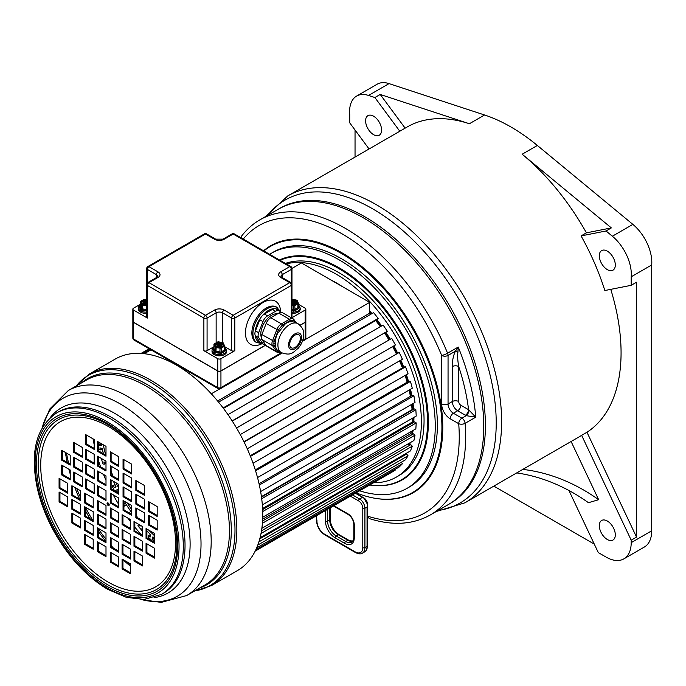 <?xml version="1.0" encoding="UTF-8"?>
<svg xmlns="http://www.w3.org/2000/svg" width="686" height="686" viewBox="0 0 686 686"><rect width="100%" height="100%" fill="white"/><g stroke="black" fill="none" stroke-linecap="round" stroke-linejoin="round"><path stroke-width="1.03" d="M405.134 128.153L380.207 94.454L469.396 123.746A177.177 102.291 -120 0 0 407.192 126.961L287.751 195.922A177.177 102.291 -120 0 1 424.282 243.393A177.177 102.291 -120 0 1 501.62 421.693A177.177 102.291 -120 0 1 464.928 502.804L579.044 436.922A177.177 102.291 -120 0 0 581.634 435.336L631.197 540.174L631.197 542.643A35.432 20.46 60 0 1 623.857 558.867A35.432 20.46 60 0 1 606.141 557.109L598.286 552.582L568.943 490.507M610.772 289.355A177.177 102.291 -120 0 1 621.07 352.733A177.177 102.291 -120 0 1 586.967 432.257L581.634 435.336M430.354 514.929C412.903 524.661 392.641 525.913 369.583 518.685L367.696 517.107L367.55 516.155A165.866 95.766 -120 0 0 458.711 423.691L450.179 418.769A12.065 6.963 60 0 1 441.655 403.994L441.655 355.425A4.528 0.84 -22.3 0 0 447.572 353.204A170.394 98.372 -120 0 0 345.161 228.241A170.394 98.372 -120 0 0 259.96 219.803L279.725 208.398A170.394 98.372 60 0 1 411.025 254.043A170.394 98.372 60 0 1 485.405 425.517A170.394 98.372 60 0 1 450.11 503.524L448.481 504.467A170.394 98.372 -120 0 0 483.767 426.46A170.394 98.372 -120 0 0 409.388 254.986A170.394 98.372 -120 0 0 278.087 209.341A170.394 98.372 60 0 1 363.28 217.779A170.394 98.372 -120 0 1 474.601 367.928A170.394 98.372 -120 0 1 448.481 504.467L430.354 514.929A170.394 98.372 -120 0 0 465.091 423.331A4.528 2.615 -120 0 0 461.91 418.151L453.377 413.229A7.537 4.356 60 0 1 448.052 403.994L448.052 355.425A4.528 2.615 0 0 1 441.655 355.425A165.866 95.766 -120 0 0 243.256 239.071M604.846 290.53A177.177 102.291 -120 0 0 581.076 235.915L606.03 230.985L612.366 236.224A33.931 19.585 60 0 1 631.197 276.801L631.197 285.316L604.846 290.53M586.41 232.837L611.355 227.906L522.175 154.221A177.177 102.291 -120 0 1 586.41 232.837L581.076 235.915M522.175 154.221L537.352 145.466A177.177 102.291 -120 0 0 484.565 114.991L389.039 83.606L368.536 95.448A33.931 19.585 -120 0 0 356.626 96.066A33.931 19.585 -120 0 0 349.706 114.288L349.706 122.803L369.068 148.982M355.039 157.077L355.039 130.014M586.967 432.257L636.531 537.095L631.197 540.174M631.197 285.316L636.531 282.238L636.531 537.095M594.282 544.109L493.834 486.117M399.801 131.232L374.882 97.532L368.536 95.448M365.595 120.83A11.31 6.526 60 0 1 367.936 115.651A11.31 6.526 60 0 1 376.648 118.678A11.31 6.526 60 0 1 381.588 130.057A11.31 6.526 60 0 1 379.247 135.236A11.31 6.526 60 0 1 370.534 132.209A11.31 6.526 60 0 1 365.595 120.83M356.626 96.066L377.129 84.224A33.931 19.585 60 0 1 389.039 83.606M623.857 558.867L644.36 547.034A35.432 20.46 -120 0 0 651.7 530.81L651.7 264.959L631.197 276.801M537.352 145.466L632.869 224.382A33.931 19.585 60 0 1 651.7 264.959M380.207 94.454L374.882 97.532M607.316 251.145A11.31 6.526 60 0 1 614.699 261.117A11.31 6.526 60 0 1 612.967 270.173A11.31 6.526 60 0 1 607.316 269.615A11.31 6.526 60 0 1 599.924 259.651A11.31 6.526 60 0 1 601.656 250.587A11.31 6.526 60 0 1 607.316 251.145M516.704 472.911A201.847 163.191 -106.3 0 1 588.442 502.692L598.664 499.708L571.104 441.501M615.308 534.883A11.31 6.526 60 0 1 612.967 540.053A11.31 6.526 60 0 1 604.255 537.027A11.31 6.526 60 0 1 599.315 525.648A11.31 6.526 60 0 1 601.656 520.468A11.31 6.526 60 0 1 610.377 523.495A11.31 6.526 60 0 1 615.308 534.883M611.355 227.906L606.03 230.985M522.801 469.396A201.847 163.191 -106.3 0 1 598.664 499.708M409.062 444.922A110.077 63.549 -120 0 0 409.748 442.933M411.909 434.47A110.077 63.549 -120 0 0 412.526 430.757M413.281 422.619A110.077 63.549 -120 0 0 413.392 417.688M413.083 409.568A110.077 63.549 -120 0 0 412.518 403.882M411.291 395.856A110.077 63.549 -120 0 0 409.988 389.562M407.964 381.725A110.077 63.549 -120 0 0 405.88 374.985M403.188 367.447A110.077 63.549 -120 0 0 400.315 360.424M397.048 353.307A110.077 63.549 -120 0 0 393.404 346.164M389.682 339.561A110.077 63.549 -120 0 0 385.438 332.701M381.064 326.262A110.077 63.549 -120 0 0 376.477 320.07M371.452 313.879A110.077 63.549 -120 0 0 369.677 311.821M409.362 445.223A110.077 63.549 -120 0 0 410.279 442.624M412.38 434.461A110.077 63.549 -120 0 0 413.058 430.448M413.812 422.31A110.077 63.549 -120 0 0 413.932 417.38M413.615 409.259A110.077 63.549 -120 0 0 413.049 403.574M411.823 395.548A110.077 63.549 -120 0 0 410.52 389.254M408.496 381.416A110.077 63.549 -120 0 0 406.421 374.676M403.72 367.139A110.077 63.549 -120 0 0 400.847 360.124M397.58 352.998A110.077 63.549 -120 0 0 393.935 345.855M390.214 339.253A110.077 63.549 -120 0 0 385.969 332.393M381.596 325.953A110.077 63.549 -120 0 0 377.008 319.762M371.984 313.571A110.077 63.549 -120 0 0 369.677 310.912M341.851 286.294A110.077 63.549 -120 0 0 336.097 282.726A110.077 63.549 60 0 0 330.335 279.648M373.647 482.721A120.633 69.646 -120 0 0 396.405 477.07A120.633 69.646 -120 0 0 414.901 380.404A120.633 69.646 -120 0 0 336.097 274.108A120.633 69.646 60 0 0 286.251 263.896M396.405 477.07L399.072 475.527A120.633 69.646 -120 0 0 417.568 378.869A120.633 69.646 -120 0 0 338.755 272.565A120.633 69.646 60 0 0 285.41 263.407M279.485 259.985A125.984 72.733 60 0 1 339.296 267.883A125.984 72.733 60 0 1 427.026 403.582A125.984 72.733 60 0 1 369.703 484.993A125.529 72.476 -120 0 0 401.524 479.771A125.529 72.476 -120 0 0 420.767 379.187A125.529 72.476 -120 0 0 338.755 268.56A125.529 72.476 60 0 0 280.025 260.303A125.529 72.476 60 0 1 338.97 268.44A125.529 72.476 60 0 1 420.981 379.058A125.529 72.476 60 0 1 401.739 479.651A125.529 72.476 60 0 1 401.627 479.711M359.661 490.79A135.708 78.35 -120 0 0 407.15 488.278A135.708 78.35 -120 0 0 427.953 379.538A135.708 78.35 -120 0 0 339.296 259.943A135.708 78.35 60 0 0 271.442 253.228A135.708 78.35 60 0 0 269.658 254.309M407.15 488.278L409.276 487.051A135.708 78.35 -120 0 0 430.079 378.303A135.708 78.35 -120 0 0 341.422 258.716A135.708 78.35 60 0 0 273.568 251.994L271.442 253.228M356.163 492.814A142.122 82.054 -120 0 0 412.483 492.599A142.122 82.054 -120 0 0 434.272 378.715A142.122 82.054 -120 0 0 341.422 253.486A142.122 82.054 60 0 0 270.37 246.445A142.122 82.054 60 0 0 263.861 250.965M469.01 409.979A4.528 2.272 -65.7 0 1 466.223 415.665L465.382 415.236A4.528 2.615 -60 0 0 468.581 409.696L475.75 417.174A170.394 98.372 -120 0 0 458.231 347.047L447.572 353.204A4.528 2.615 60 0 1 448.052 355.425L455.418 351.172L458.231 347.047L457.896 352.295L455.418 351.172C453.3 355.528 452.263 360.656 452.314 366.564A4.528 2.615 -0 0 1 458.711 366.564C457.682 360.639 457.408 355.88 457.896 352.295M475.75 417.174L466.223 415.665L461.91 418.151A4.528 2.615 -60 0 0 458.711 423.691A4.528 2.35 175.5 0 0 465.091 423.331L475.75 417.174M367.559 516.412A0.755 0.532 -15.1 0 0 367.696 517.107M365.098 499.108A7.537 4.356 60 0 1 366.556 501.132M316.941 519.937L316.941 521.163A10.556 6.097 -120 0 0 324.401 534.094L355.322 551.947A10.556 6.097 -120 0 0 362.791 547.634L362.791 508.24A1.509 0.875 0 0 0 364.918 508.24L367.053 507.005L367.327 505.942M305.296 339.536L369.677 302.363L301.437 262.961L291.97 268.432M150.971 349.834L144.274 353.702M211.314 393.79L219.752 388.919M143.537 353.616L150.534 349.577M141.762 353.462L149.505 348.994M141.05 353.419L149.111 348.762M98.321 443.01L98.887 443.147L99.333 445.18L101.545 445.72A108.568 62.683 60 0 1 101.108 443.516M99.333 445.18L101.211 444.091M98.887 443.147L99.676 442.693M103.44 453.729A108.568 62.683 60 0 1 102.128 448.43L99.916 447.881L100.362 449.913L98.81 449.536L98.321 447.298M100.362 449.913L102.223 448.841M105.996 462.39A108.568 62.683 60 0 1 105.936 462.184L103.826 462.055L104.478 464.113L103.011 464.019L101.219 458.359M104.478 464.113L105.996 463.239M114.519 490.807L112.11 486.1L113.344 485.611L114.373 487.626L116.14 486.931A108.568 62.683 60 0 1 113.43 481.315M114.373 487.626L116.011 486.674M113.344 485.611L115.008 484.65M112.11 486.1L114.922 484.47M116.946 492.205L118.429 491.356M118.798 492.034A108.568 62.683 60 0 1 117.503 489.607L115.745 490.301L116.62 492.016M123.909 506.345L126.43 504.896M123.909 504.476L124.698 505.753L126.361 504.793M124.698 505.753L123.909 506.311M123.909 503.601L125.144 502.889M131.592 512.433A108.568 62.683 60 0 1 125.058 502.744L123.909 503.55M130.829 513.865L131.592 513.008M128.899 512.759L130.88 511.447M129.2 512.408L129.868 513.317M142.517 531.135L137.86 525.828L138.572 524.558L140.004 526.196L140.484 525.347M142.517 527.32L141.925 528.383L142.517 528.04M141.925 528.383L142.517 529.06M152.464 541.134L148.159 537.035L148.656 535.552L150.183 537.001L150.894 534.883A108.568 62.683 60 0 1 146.907 530.878M148.656 535.552L150.491 534.497M153.475 541.717L154.582 541.082M154.582 538.347A108.568 62.683 60 0 1 152.918 536.812L152.206 538.93L153.724 540.379L154.582 539.891M153.724 540.379L153.312 541.623M152.206 538.93L154.058 537.867M395.076 469.353L395.445 469.979L391.74 472.268L255.175 551.115M401.301 462.21L402.399 463.762L399.261 466.934L255.844 549.735M259.771 538.862L406.618 454.081L408.041 455.77L405.537 459.766L257.799 545.061M404.894 454.115L405.435 454.758M261.486 530.844L410.768 444.665L412.286 446.174L410.46 450.908L260.071 537.73M408.067 443.911A108.568 62.683 60 0 1 408.059 443.919L409.516 445.385M262.558 520.966L413.452 433.852L415.03 435.147L413.915 440.523L261.863 528.314M411.24 431.503A108.568 62.683 60 0 1 410.863 433.612L412.106 434.624M262.627 509.604L414.618 421.847L416.222 422.91L415.853 428.836L262.704 517.253M412.32 418.306A108.568 62.683 60 0 1 412.209 422.113L413.118 422.713M261.495 497.093L414.25 408.899L415.853 409.696L416.222 416.05L262.344 504.896M411.574 404.423A108.568 62.683 60 0 1 412.063 409.662L412.526 409.894M259.051 483.741L412.346 395.247L413.915 395.771L415.03 402.433L260.629 491.57M409.13 390.051A108.568 62.683 60 0 1 410.4 396.371M255.286 469.867L408.942 381.159L410.46 381.399L412.286 388.233L257.533 477.576M405.083 375.448A108.568 62.683 60 0 1 407.141 382.196M250.227 455.761L404.123 366.907L405.537 366.856L408.041 373.741L253.057 463.222M399.552 360.87A108.568 62.683 60 0 1 402.399 367.902M243.933 441.707L399.261 352.441L402.399 359.232L247.269 448.79M392.649 346.601A108.568 62.683 60 0 1 396.294 353.744M236.524 427.987L391.74 338.421L395.445 344.981L240.254 434.581M384.675 333.139A108.568 62.683 60 0 1 388.928 339.999M227.975 414.644L383.131 325.07L387.333 331.287L232.297 421.11M375.705 320.516A108.568 62.683 60 0 1 380.301 326.699M218.56 402.15L373.587 312.645L378.209 318.39L377.403 319.539L223.465 408.41M369.677 302.363L369.677 313.193A108.568 62.683 60 0 1 370.663 314.342M154.582 535.783A105.55 60.943 60 0 1 148.733 530.115M138.083 518.059A105.55 60.943 60 0 1 136.711 516.318M131.592 509.406A105.55 60.943 60 0 1 127.244 502.932M118.798 488.303A105.55 60.943 60 0 1 116.088 482.841M113.113 476.247A105.55 60.943 60 0 1 111.115 471.351M105.713 455.041A105.55 60.943 60 0 1 103.303 444.794M217.608 400.993L369.677 313.193M223.113 407.938L378.209 318.39M232.151 420.878L387.333 331.287M236.541 428.021L391.74 338.421M244.096 442.024L399.261 352.441M250.476 456.387L405.537 366.856M255.586 470.81L410.46 381.399M259.342 485.019L413.915 395.771M261.426 496.63L412.063 409.662M261.7 498.696L415.853 409.696M262.575 508.506L412.209 422.113M262.695 511.55L416.222 422.91M262.644 519.182L410.863 433.612M262.404 523.264L415.03 435.147M261.863 528.331L408.059 443.919M261.014 533.511L412.286 446.174M258.888 541.889L408.041 455.77M256.667 547.9L402.399 463.762M255.286 550.901L395.445 469.979M130.614 566.327A117.16 67.648 60 0 1 122.94 559.682M105.996 541.546A117.16 67.648 60 0 1 98.321 531.427M90.038 518.745A117.16 67.648 60 0 1 85.527 510.838M79.662 499.099A117.16 67.648 60 0 1 74.74 487.394M70.212 474.043A117.16 67.648 60 0 1 68.866 469.233M67.211 462.364A117.16 67.648 60 0 1 65.393 452.451M130.614 564.981A120.933 69.818 60 0 1 127.193 562.005M113.439 548.148A120.933 69.818 60 0 1 111.115 545.49M105.996 539.256A120.933 69.818 60 0 1 98.321 528.829M92.773 520.322A120.933 69.818 60 0 1 85.527 507.623M80.408 497.178A120.933 69.818 60 0 1 76.712 488.535M68.6 463.161A120.933 69.818 60 0 1 66.525 453.103M141.427 534.763A120.933 69.818 60 0 1 134.842 527.157M130.614 521.814A120.933 69.818 60 0 1 127.785 518.024M118.798 504.579A120.933 69.818 60 0 1 113.147 494.795M105.996 480.286A120.933 69.818 60 0 1 103.526 474.463M100.61 466.874A120.933 69.818 60 0 1 98.321 460.1M94.179 444.605A120.933 69.818 60 0 1 93.039 438.869M115.299 359.035A122.142 70.521 60 0 1 176.371 365.089A122.142 70.521 60 0 1 256.161 472.723A122.142 70.521 60 0 1 237.442 570.589L211.554 585.535A122.142 70.521 -120 0 0 230.282 487.66A122.142 70.521 -120 0 0 150.491 380.035A122.142 70.521 -120 0 0 89.42 373.981L115.299 359.035M108.131 505.445A1.509 0.875 60 0 1 107.145 504.116A1.509 0.875 60 0 1 107.376 502.907A1.509 0.875 60 0 1 108.131 502.984A1.509 0.875 -120 0 1 109.117 504.313A1.509 0.875 -120 0 1 108.885 505.522A1.509 0.875 -120 0 1 108.131 505.445M105.996 505.445L97.472 500.523L97.472 510.367L105.996 515.289L105.996 505.445M105.996 519.096L97.472 514.166L97.472 524.018L105.996 528.94L105.996 519.096M105.996 532.842L97.472 527.911L97.472 537.764L105.996 542.686L105.996 532.842M105.996 546.768L97.472 541.846L97.472 551.698L105.996 556.62L105.996 546.768M84.678 493.131L84.678 502.984L93.202 507.906L93.202 498.053L84.678 493.131M84.678 506.783L84.678 516.627L93.202 521.557L93.202 511.705L84.678 506.783M84.678 520.528L84.678 530.372L93.202 535.303L93.202 525.45L84.678 520.528M84.678 534.454L84.678 544.307L93.202 549.229L93.202 539.385L84.678 534.454M80.408 490.67L71.884 485.748L71.884 495.592L80.408 500.523L80.408 490.67M80.408 504.321L71.884 499.391L71.884 509.244L80.408 514.166L80.408 504.321M80.408 518.067L71.884 513.137L71.884 522.989L80.408 527.911L80.408 518.067M59.082 478.356L59.082 488.209L67.614 493.131L67.614 483.278L59.082 478.356M59.082 492.008L59.082 501.86L67.614 506.783L67.614 496.93L59.082 492.008M105.996 500.523L105.996 490.67L97.472 485.748L97.472 495.592L105.996 500.523M94.179 493.697L94.179 483.844L85.647 478.922L85.647 488.766L94.179 493.697M82.277 486.82L82.277 476.976L73.745 472.045L73.745 481.898L82.277 486.82M70.212 479.857L70.212 470.004L61.68 465.082L61.68 474.935L70.212 479.857M105.996 475.895L97.472 470.973L97.472 480.817L105.996 485.748L105.996 475.895M94.179 469.07L85.647 464.148L85.647 473.992L94.179 478.922L94.179 469.07M82.277 462.201L73.745 457.27L73.745 467.123L82.277 472.045L82.277 462.201M70.212 455.23L61.68 450.308L61.68 460.16L70.212 465.082L70.212 455.23M105.996 470.973L105.996 461.121L97.472 456.199L97.472 466.043L105.996 470.973M94.179 464.148L94.179 454.295L85.647 449.373L85.647 459.217L94.179 464.148M82.277 457.27L82.277 447.426L73.745 442.496L73.745 452.348L82.277 457.27M105.996 446.346L97.472 441.424L97.472 451.268L105.996 456.199L105.996 446.346M94.179 439.52L85.647 434.598L85.647 444.451L94.179 449.373L94.179 439.52M110.266 502.984L118.798 507.906L118.798 498.053L110.266 493.131L110.266 502.984L111.115 502.486L118.798 506.92M110.266 489.332L118.798 494.254L118.798 484.41L110.266 479.48L110.266 489.332L111.115 488.844L118.798 493.268M110.266 475.587L118.798 480.509L118.798 470.665L110.266 465.734L110.266 475.587L111.115 475.098L118.798 479.523M110.266 461.652L118.798 466.583L118.798 456.73L110.266 451.808L110.266 461.652L111.115 461.163L118.798 465.597M131.592 515.289L131.592 505.445L123.06 500.523L123.06 510.367L131.592 515.289M131.592 501.646L131.592 491.793L123.06 486.871L123.06 496.715L131.592 501.646M131.592 487.9L131.592 478.048L123.06 473.126L123.06 482.97L131.592 487.9M131.592 473.966L131.592 464.122L123.06 459.191L123.06 469.044L131.592 473.966M135.854 517.759L144.386 522.681L144.386 512.828L135.854 507.906L135.854 517.759L136.711 517.261L144.386 521.694M135.854 504.107L144.386 509.029L144.386 499.185L135.854 494.254L135.854 504.107L136.711 503.61L144.386 508.043M135.854 490.361L144.386 495.283L144.386 485.439L135.854 480.509L135.854 490.361L136.711 489.864L144.386 494.297M157.18 530.064L157.18 520.22L148.648 515.289L148.648 525.142L157.18 530.064M157.18 516.421L157.18 506.568L148.648 501.646L148.648 511.49L157.18 516.421M110.266 507.906L110.266 517.759L118.798 522.681L118.798 512.828L110.266 507.906M122.082 514.732L122.082 524.576L130.614 529.506L130.614 519.654L122.082 514.732M133.993 521.6L133.993 531.453L142.517 536.375L142.517 526.531L133.993 521.6M146.049 528.572L146.049 538.416L154.582 543.346L154.582 533.494L146.049 528.572M110.266 532.533L118.798 537.455L118.798 527.603L110.266 522.681L110.266 532.533L111.115 532.036L118.798 536.469M122.082 539.35L130.614 544.281L130.614 534.428L122.082 529.506L122.082 539.35L122.94 538.862L130.614 543.295M133.993 546.228L142.517 551.15L142.517 541.305L133.993 536.375L133.993 546.228L134.842 545.73L142.517 550.163M146.049 553.19L154.582 558.121L154.582 548.268L146.049 543.346L146.049 553.19L146.907 552.702L154.582 557.135M110.266 537.455L110.266 547.308L118.798 552.23L118.798 542.377L110.266 537.455M122.082 544.281L122.082 554.125L130.614 559.056L130.614 549.203L122.082 544.281M133.993 551.15L133.993 561.002L142.517 565.924L142.517 556.08L133.993 551.15M110.266 562.074L118.798 567.005L118.798 557.152L110.266 552.23L110.266 562.074L111.115 561.585L118.798 566.019M122.082 568.9L130.614 573.83L130.614 563.978L122.082 559.056L122.082 568.9L122.94 568.411L130.614 572.844M109.177 505.042A1.509 0.875 -120 0 1 108.988 504.947A1.509 0.875 60 0 1 107.934 502.889M98.321 501.012L98.321 509.878L105.996 514.311M98.321 514.663L98.321 523.521L105.996 527.954M98.321 528.409L98.321 537.267L105.996 541.7M98.321 542.334L98.321 551.201L105.996 555.634M85.527 493.628L85.527 502.486L93.202 506.92M85.527 507.271L85.527 516.138L93.202 520.571M85.527 521.017L85.527 529.884L93.202 534.317M85.527 534.951L85.527 543.818L93.202 548.251M72.733 486.237L72.733 495.103L80.408 499.537M72.733 499.888L72.733 508.755L80.408 513.179M72.733 513.634L72.733 522.5L80.408 526.925M59.939 478.854L59.939 487.712L67.614 492.145M59.939 492.497L59.939 501.363L67.614 505.796M98.321 486.237L98.321 495.103L105.996 499.537M86.505 479.411L86.505 488.278L94.179 492.711M74.603 472.543L74.603 481.401L82.277 485.834M62.537 465.571L62.537 474.438L70.212 478.871M98.321 471.462L98.321 480.329L105.996 484.762M86.505 464.636L86.505 473.503L94.179 477.936M74.603 457.768L74.603 466.634L82.277 471.059M62.537 450.796L62.537 459.663L70.212 464.096M98.321 456.687L98.321 465.554L105.996 469.987M86.505 449.862L86.505 458.728L94.179 463.161M74.603 442.993L74.603 451.86L82.277 456.284M98.321 441.913L98.321 450.779L105.996 455.212M86.505 435.087L86.505 443.953L94.179 448.387M111.115 493.62L111.115 502.486M111.115 479.977L111.115 488.844M111.115 466.231L111.115 475.098M111.115 452.297L111.115 461.163M123.909 501.012L123.909 509.878L131.592 514.311M123.909 487.36L123.909 496.227L131.592 500.66M123.909 473.614L123.909 482.481L131.592 486.914M123.909 459.689L123.909 468.547L131.592 472.98M136.711 508.395L136.711 517.261M136.711 494.752L136.711 503.61M136.711 481.006L136.711 489.864M149.505 515.786L149.505 524.653L157.18 529.086M149.505 502.135L149.505 511.001L157.18 515.435M111.115 508.395L111.115 517.261L118.798 521.694M122.94 515.22L122.94 524.087L130.614 528.52M134.842 522.097L134.842 530.964L142.517 535.389M146.907 529.06L146.907 537.927L154.582 542.36M111.115 523.169L111.115 532.036M122.94 529.995L122.94 538.862M134.842 536.872L134.842 545.73M146.907 543.835L146.907 552.702M111.115 537.944L111.115 546.811L118.798 551.244M122.94 544.77L122.94 553.636L130.614 558.07M134.842 551.647L134.842 560.505L142.517 564.938M111.115 552.719L111.115 561.585M122.94 559.544L122.94 568.411M97.472 510.367L98.321 509.878M97.472 524.018L98.321 523.521M97.472 537.764L98.321 537.267M97.472 551.698L98.321 551.201M84.678 502.984L85.527 502.486M84.678 516.627L85.527 516.138M84.678 530.372L85.527 529.884M84.678 544.307L85.527 543.818M71.884 495.592L72.733 495.103M71.884 509.244L72.733 508.755M71.884 522.989L72.733 522.5M59.082 488.209L59.939 487.712M59.082 501.86L59.939 501.363M97.472 495.592L98.321 495.103M85.647 488.766L86.505 488.278M73.745 481.898L74.603 481.401M61.68 474.935L62.537 474.438M97.472 480.817L98.321 480.329M85.647 473.992L86.505 473.503M73.745 467.123L74.603 466.634M61.68 460.16L62.537 459.663M97.472 466.043L98.321 465.554M85.647 459.217L86.505 458.728M73.745 452.348L74.603 451.86M97.472 451.268L98.321 450.779M85.647 444.451L86.505 443.953M123.06 510.367L123.909 509.878M123.06 496.715L123.909 496.227M123.06 482.97L123.909 482.481M123.06 469.044L123.909 468.547M148.648 525.142L149.505 524.653M148.648 511.49L149.505 511.001M110.266 517.759L111.115 517.261M122.082 524.576L122.94 524.087M133.993 531.453L134.842 530.964M146.049 538.416L146.907 537.927M110.266 547.308L111.115 546.811M122.082 554.125L122.94 553.636M133.993 561.002L134.842 560.505M140.364 305.219A6.26 3.61 0 0 0 139.893 305.802L139.61 306.41A1.055 0.849 -163.1 0 0 138.598 306.959M140.364 305.459L140.27 305.51A2.264 1.303 0 0 0 139.893 305.802A1.055 0.806 -147.7 0 0 139.009 306.085L138.598 306.968A1.055 0.849 -163.1 0 0 138.563 307.165A7.314 4.219 0 0 0 138.461 307.903A7.314 4.219 0 0 0 140.167 310.612A7.314 4.219 0 0 0 141.076 311.135A7.314 4.219 0 0 0 146.71 312.087M141.076 311.135A1.055 0.557 115.8 0 1 141.753 309.806L140.973 309.36A2.264 1.303 0 0 1 140.733 309.026L139.687 306.771A2.264 1.303 0 0 1 139.61 306.41A6.26 3.61 0 0 0 140.973 309.36A1.055 0.66 124.6 0 0 140.167 310.612M138.598 306.968L138.461 309.129A7.314 4.219 0 0 0 146.71 313.322M298.324 304.25L305.176 308.211A2.264 1.303 0 0 1 305.836 309.129A2.264 1.303 0 0 1 305.176 310.055L291.541 317.927M158.029 277.427A2.264 1.303 -120 0 0 156.905 277.315L147.842 282.546A2.264 1.303 -120 0 1 148.965 282.658A2.264 1.303 120 0 0 147.37 285.427L203.879 318.055A2.264 1.303 0 0 0 207.078 318.055L216.141 312.825A4.528 2.615 180 0 1 222.538 312.825L231.602 318.055L231.602 350.683A2.264 1.303 180 0 0 234.801 350.683L234.801 318.055A2.264 1.303 180 0 1 231.602 318.055A2.264 1.303 120 0 1 233.206 315.286L289.715 282.658L280.651 277.427A6.783 3.919 180 0 1 280.651 271.888L289.715 266.657A2.264 1.303 -60 0 1 290.847 266.545L234.329 233.917A2.264 1.303 120 0 0 233.206 234.029L224.142 239.26A6.783 3.919 180 0 1 214.547 239.26L205.483 234.029L148.965 266.657L158.029 271.888A6.783 3.919 180 0 1 158.029 277.427L148.965 282.658L205.483 315.286L214.547 310.055A6.783 3.919 180 0 1 224.142 310.055L233.206 315.286A2.264 1.303 60 0 1 234.801 318.055L291.31 285.427A2.264 1.303 0 0 0 291.97 284.51L291.97 317.138A2.264 1.303 180 0 1 291.524 317.918M291.97 313.322A7.314 4.219 0 0 0 298.084 312.113A7.314 4.219 0 0 0 300.228 309.129L300.228 308.023L298.324 304.79M265.739 345.007L220.943 370.877A2.264 1.303 0 0 1 217.745 370.877L133.513 322.24A2.264 1.303 0 0 1 132.844 321.322L132.844 309.129A2.264 1.303 0 0 1 133.513 308.211L140.364 304.25M147.842 282.546A2.264 2.264 0 0 0 146.71 284.51A2.264 1.303 180 0 0 147.37 285.427L147.37 318.055A2.264 1.303 180 0 1 146.71 317.138L146.71 268.5A2.264 1.303 0 0 0 147.37 269.426L156.434 274.657A4.528 2.615 180 0 1 157.754 276.501L156.905 277.315M147.37 318.055L133.513 310.055A2.264 1.303 0 0 1 132.844 309.129M217.745 370.877L217.745 358.684L203.879 350.683L203.879 318.055A2.264 1.303 -60 0 1 205.483 315.286A2.264 1.303 60 0 1 207.078 318.055L207.078 350.683A2.264 1.303 180 0 1 203.879 350.683M213.929 346.73L207.078 350.683M231.602 350.683L224.751 346.73M234.801 350.683L220.943 358.684A2.264 1.303 0 0 1 217.745 358.684M224.511 354.593A7.314 4.219 180 0 1 216.544 355.511A7.314 4.219 180 0 1 212.025 351.609L212.025 350.375A7.314 4.219 0 0 0 213.732 353.084A7.314 4.219 0 0 0 214.641 353.607A1.055 0.557 115.8 0 1 215.318 352.287A6.26 3.61 0 0 0 220.42 353.076L220.609 354.533A7.314 4.219 0 0 0 221.844 354.345A7.314 4.219 0 0 0 224.511 353.359A7.314 4.219 0 0 0 226.209 351.824A7.314 4.219 0 0 0 226.543 351.103A7.314 4.219 0 0 0 226.654 350.375L226.654 351.609A7.314 4.219 180 0 1 224.511 354.593M291.31 317.79L291.31 285.427A2.264 1.303 -120 0 0 289.715 282.658A2.264 1.303 -60 0 1 290.847 282.546A2.264 2.264 0 0 1 291.97 284.51L291.97 268.5A2.264 1.303 180 0 1 291.31 269.426L291.31 282.906M234.329 233.917A2.264 2.264 0 0 0 232.074 233.917A2.264 1.303 -120 0 1 233.206 234.029L289.715 266.657A2.264 1.303 60 0 1 291.31 269.426L282.246 274.657L282.246 277.59M305.836 309.129L305.836 321.322A2.264 1.303 0 0 1 305.176 322.24L300.048 325.207M258.665 337.641L255.466 335.797A6.028 3.481 -60 0 1 255.132 335.154A6.028 3.481 -60 0 1 255.132 331.895C255.724 326.467 257.885 321.357 261.606 316.546L261.889 316.195A7.537 4.356 -60 0 1 264.393 314.034L272.385 309.412A7.537 4.356 -60 0 1 274.889 308.691L275.215 308.717A7.537 4.356 -60 0 1 276.158 309.043L279.356 310.887A7.537 4.356 120 0 0 275.583 311.264L267.591 315.877A7.537 4.356 120 0 0 262.97 321.623L258.665 332.719A6.028 3.481 120 0 0 258.665 337.641L262.97 343.772A7.537 4.356 120 0 0 263.818 344.561A7.537 4.356 120 0 0 265.654 344.878M255.466 335.797L259.771 341.92A7.537 4.356 -60 0 0 260.62 342.708L263.818 344.561M262.97 321.623L259.771 319.779A7.537 4.356 -60 0 1 261.606 316.546M255.132 331.895A6.028 3.481 -60 0 1 255.466 330.875L259.771 319.779M280.72 312.413L280.205 311.676A7.537 4.356 120 0 0 279.356 310.887M277.427 313.896A15.238 8.798 120 0 0 271.587 315.277A15.238 8.798 120 0 0 261.289 337.341M300.374 338.189A7.537 4.356 -60 0 1 297.081 345.778A7.537 4.356 -60 0 1 291.276 347.793A7.537 4.356 -60 0 1 289.715 344.346A7.537 4.356 -60 0 1 292.999 336.757A7.537 4.356 -60 0 1 298.813 334.734A7.537 4.356 -60 0 1 300.374 338.189M298.058 323.723A16.696 9.638 120 0 0 285.196 328.2A16.696 9.638 120 0 0 277.907 345.007A16.696 9.638 120 0 0 281.363 352.647C291.756 356.343 293.205 351.969 298.058 348.419C301.669 344.286 303.564 339.621 303.726 334.451C304.19 330.721 302.294 327.145 298.058 323.723L295.194 322.094L290.975 321.717C287.768 321.88 285.325 323.295 283.635 325.953L279.416 331.201C276.707 334.108 275.489 337.521 275.755 341.457L275.755 345.727C275.48 348.222 276.698 350.143 279.416 351.498M296.146 322.617L294.517 320.799A1.509 1.363 -67.1 0 0 295.194 322.094M294.517 320.799L294.062 319.676L294.517 320.799L290.375 320.431A1.509 0.935 -94.5 0 0 290.975 321.717M278.782 313.108L289.449 319.264A7.537 4.356 -60 0 1 293.214 318.887L282.555 312.73A7.537 4.356 120 0 0 278.782 313.108L270.79 317.721A7.537 4.356 120 0 0 266.168 323.466L261.863 334.571A6.028 3.481 120 0 0 261.863 339.493L272.522 345.65A6.028 3.481 -60 0 1 272.522 340.719L276.835 329.623A7.537 4.356 -60 0 1 281.449 323.878L289.449 319.264A1.509 0.875 60 0 1 290.375 320.431L282.375 325.044A1.509 0.695 -142.4 0 0 283.635 325.953M270.79 317.721L281.449 323.878A1.509 0.875 60 0 1 282.375 325.044L278.233 330.206L279.416 331.201M266.168 323.466L278.233 330.206L274.074 341.336L273.843 343.626L274.074 345.512L278.233 351.721A1.509 1.063 115.7 0 1 279.236 351.421M278.833 351.181L281.363 352.647M261.863 339.493L266.168 345.615A7.537 4.356 120 0 0 267.017 346.404L277.676 352.561A7.537 4.356 -60 0 1 276.835 351.772L272.522 345.65A1.509 1.192 -35.1 0 0 274.074 345.512A1.509 1.115 179.7 0 1 275.755 345.727M266.168 345.615L276.835 351.772L281.08 352.484M204.351 233.917A2.264 1.303 -120 0 1 205.483 234.029A2.264 1.303 -60 0 1 206.615 233.917A2.264 2.264 0 0 0 204.351 233.917L147.842 266.545A2.264 1.303 60 0 1 148.965 266.657A2.264 1.303 120 0 0 147.37 269.426L147.37 283.584M213.929 347.699A6.26 3.61 0 0 0 213.457 348.274A1.055 0.806 -147.7 0 0 212.574 348.565L212.171 349.44A1.055 0.849 -163.1 0 0 212.137 349.646A7.314 4.219 0 0 0 212.025 350.375L212.171 349.44A1.055 0.849 -163.1 0 1 213.174 348.891A6.26 3.61 0 0 0 214.547 351.832A1.055 0.66 124.6 0 0 213.732 353.084M213.929 348.034A0.755 0.437 60 0 1 213.843 347.991A2.264 1.303 180 0 0 213.457 348.274L213.174 348.891A2.264 1.303 180 0 0 213.252 349.251A0.755 0.592 -24.9 0 0 213.981 348.522A1.509 0.875 180 0 1 213.929 348.291A1.509 0.875 180 0 1 213.981 348.068M224.699 349.277A1.509 0.875 180 0 1 224.751 349.5A1.509 0.875 180 0 1 224.305 350.117L221.449 351.764A1.509 0.875 180 0 1 219.992 351.995L216.09 351.386A1.509 0.875 180 0 1 215.027 350.769A0.755 0.592 -24.9 0 1 214.298 351.498A2.264 1.303 180 0 0 214.547 351.832L215.318 352.287A2.264 1.303 180 0 0 215.901 352.424L219.803 353.024A2.264 1.303 180 0 0 220.42 353.076L221.484 352.904L221.844 354.345M224.751 348.317L225.428 349.783A2.264 1.303 180 0 1 225.505 350.134L225.222 350.752A2.264 1.303 180 0 1 224.845 351.043L221.99 352.69A2.264 1.303 180 0 1 221.484 352.904A6.26 3.61 0 0 0 225.222 350.752A1.055 0.806 32.3 0 1 226.209 351.824M224.751 347.699A6.26 3.61 0 0 1 225.505 350.134A1.055 0.849 16.9 0 1 226.543 351.103M215.764 346.216A3.902 2.255 180 0 1 216.176 344.012L217.059 343.506A3.902 2.255 180 0 1 221.621 343.506L222.504 344.012A3.902 2.255 180 0 1 222.924 346.216M216.364 343.858L218.808 344.646L218.808 346.396M216.793 343.609L216.999 344.732M221.895 343.609L222.238 344.441M222.315 343.858L222.11 344.483M291.97 310.518A6.105 3.524 0 0 0 293.376 310.552L295.555 310.218L298.419 308.563A1.209 0.892 39.7 0 1 299.508 309.849L300.202 308.348A7.314 4.219 0 0 0 300.228 308.023M291.97 310.338L293.376 310.552L293.471 312.233L296.069 311.83L295.546 310.218A6.105 3.524 0 0 0 298.419 308.563L299.002 307.311A1.209 0.986 7.6 0 1 300.202 308.348M291.97 300.665A3.902 2.255 180 0 1 295.194 301.025L296.069 301.531A3.902 2.255 180 0 1 296.489 303.744M295.46 301.137L295.812 301.96M295.889 301.377L295.683 302.012M295.786 301.84L296.069 301.531A0.755 0.437 180 0 1 295.898 301.994L294.165 303.101L295.795 304.19M142.191 303.744A3.902 2.255 180 0 1 142.611 301.531L143.485 301.025A0.755 0.437 180 0 1 144.274 301.128L145.449 301.806L146.71 301.446M142.568 304.009A0.755 0.437 180 0 1 142.782 303.718L143.957 303.041L142.782 301.994A0.755 0.437 180 0 1 142.611 301.531L145.235 302.174A0.755 0.437 0 0 0 146.307 302.174L146.71 301.943M142.791 301.377L142.997 302.012M143.22 301.137L143.425 302.26M302.715 340.41L305.176 338.987A2.264 1.303 180 0 0 305.836 338.061A2.264 2.264 0 0 1 304.704 340.024A2.264 1.303 -120 0 0 305.176 338.987L305.176 322.369A2.264 1.303 0 0 0 305.836 321.442A2.264 1.303 0 0 0 305.836 321.382M305.176 322.369L300.125 325.284M265.799 345.092L220.943 370.997A2.264 1.303 0 0 1 217.745 370.997L133.513 322.369A2.264 1.303 0 0 1 132.844 321.442A2.264 1.303 0 0 1 132.852 321.382M282.135 353.05L220.472 388.653A2.264 1.303 -120 0 0 220.943 387.616A2.264 1.303 180 0 1 217.745 387.616L217.745 370.997M220.472 388.653A2.264 2.264 0 0 1 218.208 388.653A2.264 1.303 -60 0 1 217.745 387.616L133.513 338.987A2.264 1.303 180 0 1 132.844 338.061L132.844 321.442M218.208 388.653L133.976 340.024A2.264 1.303 -60 0 1 133.513 338.987L133.513 322.369M267.574 215.413A174.913 100.988 60 0 1 406.566 233.909A174.913 100.988 60 0 1 496.218 422.97A174.913 100.988 60 0 1 437.968 510.538M469.396 123.746L484.565 114.991M631.197 542.643L651.7 530.81M612.366 236.224L632.869 224.382M270.473 246.385A142.122 82.054 60 0 1 270.576 246.317A142.122 82.054 60 0 1 341.637 253.357A142.122 82.054 60 0 1 434.478 378.595A142.122 82.054 60 0 1 412.698 492.479A142.122 82.054 60 0 1 412.586 492.539M263.544 250.784A142.568 82.311 60 0 1 424.154 349.268A142.568 82.311 60 0 1 375.945 498.43M364.317 498.199A0.755 0.437 -60 0 1 363.82 497.873L355.605 493.131M367.55 515.538A0.755 0.437 0 0 0 367.55 516.155L367.55 504.339A5.274 3.044 -120 0 0 363.82 497.873M441.655 403.994A4.528 2.615 0 0 0 448.052 403.994L452.314 401.533L452.314 366.564M259.96 219.803C253.031 223.816 247.011 229.115 241.892 235.692A4.528 3.593 37.9 0 0 241.283 237.931M458.711 401.533A3.018 1.741 60 0 0 460.846 405.229L468.581 409.696A165.866 95.766 -120 0 0 458.711 366.564L458.711 401.533A4.528 2.615 0 0 0 452.314 401.533A7.537 4.356 60 0 0 457.648 410.768L465.382 415.236M460.846 405.229A4.528 2.615 -60 0 1 457.648 410.768L453.377 413.229A4.528 2.615 -60 0 0 450.179 418.769M367.516 503.738A0.755 0.437 0 0 0 367.55 504.339M362.791 508.24A6.028 3.481 -120 0 0 358.521 500.849L350.383 496.15M333.85 505.693L347.862 513.78A9.047 5.222 60 0 1 354.259 524.859L354.259 537.79A13.574 7.838 60 0 1 344.664 543.329L335.068 537.79A13.574 7.838 60 0 1 325.473 521.163L325.473 510.53M355.322 551.947A1.509 0.875 120 0 0 355.64 552.633C358.615 554.082 360.879 554.254 362.422 553.156A12.065 6.963 -120 0 0 364.918 547.634L364.918 508.24A7.537 4.356 -120 0 0 359.593 499.005L352.51 494.923M358.521 500.849A1.509 0.875 -60 0 1 359.593 499.005L362.465 497.35M367.053 507.005L367.053 546.408A12.065 6.963 60 0 1 364.558 551.93L362.422 553.156M367.49 516.97L367.49 545.79A1.509 0.875 180 0 1 367.053 546.408L364.918 547.634A1.509 0.875 0 0 1 362.791 547.634M316.941 521.163A1.509 0.875 180 0 1 316.495 520.554C316.958 526.616 319.693 531.358 324.718 534.788L355.64 552.633M324.401 534.094A1.509 0.875 120 0 0 324.718 534.788M330.172 507.812L330.172 519.319A1.509 0.875 180 0 1 329.734 519.937A12.065 6.963 -120 0 0 338.267 534.711L347.862 540.251A12.065 6.963 -120 0 0 352.638 541.314M330.172 519.319C330.729 525.802 333.679 530.913 339.021 534.634A1.509 0.875 120 0 0 338.267 534.711L336.131 535.938A12.065 6.963 60 0 1 327.599 521.163L327.599 509.304M339.021 534.634L348.617 540.174A1.509 0.875 120 0 0 347.862 540.251L345.727 541.486L336.131 535.938A1.509 0.875 -60 0 0 335.068 537.79M329.734 508.069L329.734 519.937L327.599 521.163A1.509 0.875 0 0 1 325.473 521.163M354.259 537.79A1.509 0.875 180 0 1 353.813 537.172C353.839 539.11 353.153 540.74 351.755 542.077A12.065 6.963 60 0 1 345.727 541.486A1.509 0.875 -60 0 0 344.664 543.329M347.862 513.78A1.509 0.875 120 0 0 348.171 514.466C351.566 516.858 353.453 520.108 353.813 524.241A1.509 0.875 180 0 0 354.259 524.859L354.259 536.555M194.738 590.895A121.439 70.118 -120 0 0 231.645 500.789A121.439 70.118 -120 0 0 149.119 381.39A121.439 70.118 -120 0 0 76.369 385.866M81.488 382.917A119.072 68.746 60 0 1 147.113 384.486A119.072 68.746 60 0 1 226.526 495.275A119.072 68.746 60 0 1 199.849 587.936M86.565 379.984A118.369 68.343 60 0 1 145.741 385.849A118.369 68.343 60 0 1 223.07 490.156A118.369 68.343 60 0 1 204.925 585.012L186.678 595.542A118.369 68.343 -120 0 0 204.822 500.694A118.369 68.343 -120 0 0 127.493 396.379A118.369 68.343 -120 0 0 68.317 390.523L86.565 379.984M141.376 599.53A114.296 65.993 -120 0 0 200.321 531.161A114.296 65.993 -120 0 0 120.213 403.917A114.296 65.993 -120 0 0 42.215 427.764M50.172 417.714A106.836 61.68 60 0 1 114.571 413.264A106.836 61.68 60 0 1 187.278 518.779A106.836 61.68 60 0 1 154.058 597.652M58.533 411.84A104.795 60.505 60 0 1 110.926 417.028A104.795 60.505 60 0 1 179.389 509.381A104.795 60.505 60 0 1 163.328 593.356L161.596 594.359A104.795 60.505 -120 0 0 177.657 510.375A104.795 60.505 -120 0 0 109.194 418.031A104.795 60.505 -120 0 0 56.801 412.835L58.533 411.84M107.067 587.936A101.785 58.764 -120 0 0 179.037 546.382A101.785 58.764 -120 0 0 107.067 421.719A101.785 58.764 -120 0 0 35.097 463.273A101.785 58.764 -120 0 0 107.067 587.936M107.067 586.376A99.873 57.658 -120 0 0 177.683 545.602A99.873 57.658 -120 0 0 107.067 423.288A99.873 57.658 -120 0 0 36.444 464.053A99.873 57.658 -120 0 0 107.067 586.376M107.496 424.514A98.064 56.612 60 0 1 137.38 449.587A98.064 56.612 60 0 1 170.059 506.199A98.064 56.612 60 0 1 107.496 584.652A98.064 56.612 60 0 1 38.15 464.551A98.064 56.612 60 0 1 107.496 424.514M108.131 426.358A95.345 55.052 60 0 1 175.556 543.14A95.345 55.052 60 0 1 108.131 582.062A95.345 55.052 60 0 1 40.714 465.288A95.345 55.052 60 0 1 108.131 426.358M146.71 310.595A2.264 1.303 0 0 1 146.229 310.552L142.328 309.952A2.264 1.303 0 0 1 141.753 309.806A6.26 3.61 0 0 0 146.71 310.612M140.733 309.026A0.755 0.592 155.1 0 0 141.453 308.297A1.509 0.875 0 0 0 142.525 308.914L146.427 309.515A1.509 0.875 0 0 0 146.71 309.54M142.328 309.952L142.525 305.099L146.427 305.699L146.229 310.552M139.687 306.771A0.755 0.592 155.1 0 0 140.416 306.042L141.453 308.297L141.453 304.481A1.509 0.875 0 0 0 142.525 305.099L142.637 304.473L146.547 305.081L146.427 305.699A1.509 0.875 0 0 0 146.71 305.724M140.416 305.596A1.509 0.875 0 0 0 140.364 305.819A1.509 0.875 0 0 0 140.416 306.042L140.416 302.226L141.453 304.481L141.891 304.044A1.055 0.609 0 0 0 142.637 304.473M146.71 299.662L144.995 299.396A1.055 0.609 0 0 0 143.974 299.55L141.119 301.205A1.055 0.609 0 0 0 140.853 301.789L141.891 304.044M146.71 304.781A4.502 2.598 180 0 1 141.813 303.478A4.502 2.598 180 0 1 142.585 300.399A4.502 2.598 180 0 1 146.71 299.696M141.119 301.205L140.802 301.386A1.509 0.875 0 0 0 140.364 302.003A1.509 0.875 0 0 0 140.416 302.226L140.853 301.789M280.651 271.888A2.264 1.303 60 0 1 282.246 274.657A4.528 2.615 180 0 0 280.926 276.501L281.783 277.315A2.264 1.303 -60 0 0 280.651 277.427M305.176 322.24L305.176 310.055M220.943 370.877L220.943 358.684M280.574 310.784A24.876 14.363 120 0 0 262.232 302.98A24.876 14.363 120 0 0 245.459 332.95A24.876 14.363 120 0 0 261.409 343.978M281.311 312.387L276.432 307.011A20.357 11.756 120 0 0 260.749 312.464A20.357 11.756 120 0 0 251.865 332.95A20.357 11.756 120 0 0 256.075 342.271L262.661 343.892M277.496 307.628A20.357 11.756 120 0 0 261.812 313.082A20.357 11.756 120 0 0 252.928 333.567A20.357 11.756 120 0 0 257.147 342.889M261.889 316.186A18.848 10.882 -60 0 1 274.889 308.683M275.215 308.717A18.848 10.882 -60 0 1 279.536 310.998M261.049 342.957A18.848 10.882 -60 0 1 255.132 335.154M275.583 311.264L272.385 309.412M262.97 343.772L259.771 341.92M258.665 332.719L255.466 330.875M267.591 315.877L264.393 314.034M288.566 345.007A9.158 5.291 120 0 0 295.04 348.745A9.158 5.291 120 0 0 301.523 337.529A9.158 5.291 120 0 0 295.04 333.79A9.158 5.291 120 0 0 288.566 345.007M261.863 334.571L274.074 341.336A1.509 0.583 -179.8 0 1 275.755 341.457M273.843 343.626A1.509 0.875 180 0 1 275.729 343.746M224.142 239.26A2.264 1.303 -120 0 0 223.01 239.148L215.67 239.148L206.615 233.917M214.547 239.26A2.264 1.303 -60 0 1 215.67 239.148M158.029 271.888A2.264 1.303 120 0 0 156.434 274.657L156.434 277.59M214.547 310.055A2.264 1.303 60 0 1 216.141 312.825L216.141 342.691M224.142 310.055A2.264 1.303 120 0 0 222.538 312.825L222.581 342.494M133.513 322.24L133.513 310.055M214.641 353.616A7.314 4.219 0 0 0 220.609 354.533M214.298 351.498L213.252 349.251M216.21 346.953L220.112 347.553A1.055 0.609 0 0 0 221.132 347.399L223.988 345.744A1.055 0.609 0 0 0 224.262 345.161L223.216 342.906A1.055 0.609 0 0 0 222.47 342.477L218.568 341.868A1.055 0.609 0 0 0 217.548 342.031L214.692 343.677A1.055 0.609 0 0 0 214.418 344.269L215.464 346.516A1.055 0.609 0 0 0 216.21 346.953L215.901 352.424M215.464 346.516L215.027 350.769L213.981 348.522L213.981 344.706L215.027 346.953A1.509 0.875 0 0 0 216.09 347.57L219.992 348.171A1.509 0.875 0 0 0 221.449 347.948L224.305 346.301A1.509 0.875 0 0 0 224.751 345.684A1.509 0.875 0 0 0 224.699 345.461L224.596 345.238M214.418 344.269L213.981 344.706A1.509 0.875 0 0 1 213.929 344.475A1.509 0.875 0 0 1 214.375 343.866L213.929 348.291M216.159 342.871A4.502 2.598 180 0 1 222.521 342.871A4.502 2.598 180 0 1 222.521 346.55A4.502 2.598 180 0 1 216.159 346.55A4.502 2.598 180 0 1 216.159 342.871M220.112 347.553L219.803 353.024M221.132 347.399L221.449 351.764A0.755 0.437 -120 0 0 221.99 352.69M223.988 345.744L224.305 350.117A0.755 0.437 -120 0 0 224.845 351.043M224.262 345.161L224.751 349.5M223.216 342.906L218.68 341.885M218.568 341.868L217.23 342.211M217.548 342.031L214.692 343.677M224.751 349.491A0.755 0.592 155.1 0 0 225.428 349.783M216.21 346.584A4.348 2.512 180 0 1 214.992 344.835A4.348 2.512 180 0 1 216.262 343.06A4.348 2.512 180 0 1 221.003 342.511A4.348 2.512 180 0 1 223.696 344.835A4.348 2.512 180 0 1 222.521 346.55M214.992 344.895A4.348 2.512 180 0 1 216.262 343.18A4.348 2.512 180 0 1 220.952 342.623A4.348 2.512 180 0 1 223.687 344.895M217.634 345.101L217.848 343.6A0.755 0.437 180 0 0 217.059 343.506L217.162 343.909M222.221 344.312L222.504 344.012A0.755 0.437 180 0 1 222.324 344.466L221.149 345.144L222.324 346.19A0.755 0.437 180 0 1 222.547 346.481M220.952 347.107A0.755 0.437 180 0 1 220.832 347.047L219.657 346.37L217.848 347.047A0.755 0.437 180 0 1 217.728 347.107M216.133 346.481A0.755 0.437 180 0 1 216.356 346.19L217.531 345.512L216.356 344.466A0.755 0.437 180 0 1 216.176 344.012L216.57 344.483M217.848 343.6L219.023 344.278L220.832 343.6A0.755 0.437 180 0 1 221.621 343.506L221.689 344.732M221.149 345.512L222.221 346.662M222.324 346.19L222.11 346.722M216.459 346.662L217.745 345.881A0.755 0.437 0 0 0 217.745 345.264L216.57 344.586M216.356 346.19L216.57 346.722M217.531 345.512L217.745 347.013M217.531 345.144L217.959 346.884M219.023 344.278L218.808 344.646A0.755 0.437 0 0 0 219.872 344.646L221.518 343.909M219.657 344.278L219.872 346.396M220.832 343.6L221.046 345.101M221.149 345.144L220.943 345.264A0.755 0.437 0 0 0 220.943 345.881L220.943 347.013M296.069 311.83A7.314 4.219 0 0 0 298.084 311.007A7.314 4.219 0 0 0 299.508 309.849M298.41 308.563A0.755 0.437 60 0 1 297.878 307.645A1.509 0.875 0 0 0 298.324 307.028A1.509 0.875 0 0 0 298.273 306.805M299.002 307.302A0.755 0.592 -24.9 0 1 298.324 307.019L298.324 303.212A1.509 0.875 0 0 0 298.273 302.98L298.17 302.758M295.555 310.218A0.755 0.437 60 0 1 295.023 309.292L297.878 307.645L297.878 303.821A1.509 0.875 0 0 0 298.324 303.212L297.201 300.605L296.155 300.022M298.324 305.845L299.002 307.311A6.105 3.524 0 0 0 298.324 305.399M296.789 300.434A1.055 0.609 0 0 0 296.043 299.996L292.142 299.396A1.055 0.609 0 0 0 291.97 299.379M291.97 299.696A4.502 2.598 180 0 1 296.867 301A4.502 2.598 180 0 1 296.095 304.078A4.502 2.598 180 0 1 291.97 304.781L293.685 305.081A1.055 0.609 0 0 0 294.706 304.918L297.561 303.272A1.055 0.609 0 0 0 297.835 302.68M291.97 305.45L293.565 305.699A1.509 0.875 0 0 0 295.023 305.476L297.878 303.821L297.561 303.272M293.685 305.081L293.565 309.515A1.509 0.875 0 0 0 295.023 309.292L294.706 304.918M293.368 310.552L293.565 309.515L291.97 309.266M291.97 312.207A7.314 4.219 0 0 0 293.471 312.233M296.043 299.996L292.253 299.413M291.97 299.902A4.348 2.512 180 0 1 297.261 302.363A4.348 2.512 180 0 1 296.095 304.07M291.97 300.031A4.348 2.512 180 0 1 297.261 302.423M294.526 304.635A0.755 0.437 180 0 1 294.405 304.575L293.016 303.778L291.97 304.258M291.97 301.446L293.016 301.926L294.405 301.128A0.755 0.437 180 0 1 295.194 301.025L295.254 302.26M294.508 302.792L295.898 303.718A0.755 0.437 180 0 1 296.12 304.009M291.97 301.943L293.231 302.294L295.091 301.437M292.588 303.795L292.802 301.926M293.016 301.926L293.231 303.795M294.405 301.128L294.62 302.629M294.508 302.912L294.294 304.413M295.898 303.718L295.683 304.241M142.637 304.104A4.348 2.512 180 0 1 141.419 302.363A4.348 2.512 180 0 1 142.697 300.579A4.348 2.512 180 0 1 146.71 299.902M141.419 302.423A4.348 2.512 180 0 1 142.697 300.708A4.348 2.512 180 0 1 146.71 300.031M146.71 304.258L145.449 303.898L144.274 304.575A0.755 0.437 180 0 1 144.154 304.635M143.588 301.437L143.485 301.025A3.902 2.255 180 0 1 146.71 300.665M142.885 304.19L144.171 303.409A0.755 0.437 0 0 0 144.171 302.792L142.997 302.114M142.782 303.718L142.997 304.241M143.957 303.041L144.171 304.533M143.957 302.663L144.394 304.404M144.274 301.128L144.06 302.629M145.449 301.806L145.235 303.924M146.092 301.806L146.307 303.924M281.44 352.69L220.943 387.616L220.943 370.997M464.928 502.804L436.27 511.516M287.751 195.922L265.885 216.39M369.583 518.685L367.447 516.832L367.327 504.03L363.974 498.216L355.382 493.26M241.892 235.692A4.528 4.528 0 0 0 240.992 237.768M316.495 515.709L316.495 520.554M367.49 545.79C367.259 549.092 366.273 551.141 364.558 551.93M367.49 517.587L367.996 517.759M348.617 540.174L352.698 541.245M333.413 505.951L348.171 514.466M353.813 524.241L353.813 537.172M211.554 585.535L194.258 591.169M89.42 373.981L75.889 386.149M68.317 390.523L49.675 409.113L41.966 428.193M186.678 595.542L161.261 602.394L140.887 599.521M56.801 412.835C36.247 426.778 29.772 452.031 37.378 488.612C40.954 504.081 46.991 519.259 55.497 534.137C69.921 558.798 87.319 577.192 107.693 589.317L126.344 597.343L144.094 599.453L161.596 594.359M137.38 449.587C152 466.3 162.899 485.173 170.059 506.199M146.71 299.568L143.751 299.533L140.896 301.18L140.364 302.003L140.364 305.819M139.001 306.102L140.364 304.721M291.97 268.5A2.264 2.264 0 0 0 290.847 266.545M290.847 282.546L281.783 277.315M293.214 318.887L296.309 322.72M277.676 352.561L281.389 352.664M147.842 266.545A2.264 2.264 0 0 0 146.71 268.5M232.074 233.917L223.01 239.148M212.566 348.574L213.929 347.193M226.654 350.375L224.734 347.185M223.696 344.835L222.453 346.541C218.054 347.613 215.567 347.047 214.992 344.835M221.561 347.107L219.812 346.361L217.119 347.107M222.247 344.406L220.72 345.572L220.72 346.884M297.261 302.363L296.018 304.07L291.97 304.747M295.134 304.627L293.171 303.761L291.97 304.155M295.812 301.926L294.363 302.775L294.165 304.335M146.71 304.747L143.846 304.55L142.251 303.787L141.419 302.363M146.71 304.155L145.303 303.881L143.546 304.627M305.836 338.061L305.836 321.442M304.704 340.024L302.363 341.371M132.844 338.061A2.264 2.264 0 0 0 133.976 340.024"/></g></svg>
